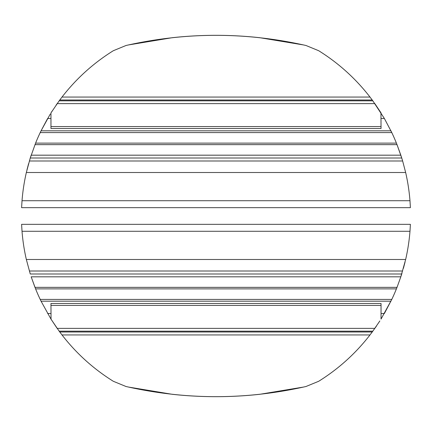 <?xml version="1.0" encoding="UTF-8"?>
<svg xmlns="http://www.w3.org/2000/svg" width="432" height="432" viewBox="0 0 432 432"><rect width="100%" height="100%" fill="white"/><g stroke="black" fill="none" stroke-linecap="round" stroke-linejoin="round"><path stroke-width="0.65" d="M50.96 118.481L47.623 118.481L41.062 130.81L50.285 114.021M41.062 130.81L40.208 132.586L41.062 130.81L390.938 130.81L391.792 132.586L384.377 118.481L381.04 118.481M400.826 155.18L397.024 144.65L401.738 158.009L400.826 155.18L31.174 155.18L30.024 158.776M29.36 160.996L402.64 160.996L405.653 172.508L26.347 172.508L30.262 158.009L401.738 158.009L402.64 160.996L402.025 158.944M28.588 163.685L26.951 169.938M405.653 172.508A194.578 194.578 0 0 1 409.979 200.713L22.021 200.713L21.6 207.662L22.021 200.713A194.578 194.578 0 0 1 26.347 172.508M109.112 207.662L100.759 207.662L109.112 207.662M409.979 200.713L410.4 207.662L21.6 207.662M30.262 158.009L35.586 143.122A194.578 194.578 0 0 1 40.208 132.586L391.792 132.586A194.578 194.578 0 0 1 396.414 143.122L397.024 144.65L34.976 144.65M52.153 111.046L50.96 112.93L50.96 128.525L381.04 128.525L380.954 112.801M50.96 112.93L59.168 100.829A194.578 194.578 0 0 1 59.778 100.003L62.008 97.054C76.351 78.548 93.452 63.104 113.319 50.717L126.014 45.495C186.003 31.952 245.997 31.952 305.986 45.495L318.681 50.717C338.548 63.104 355.649 78.548 369.992 97.054L372.222 100.003A194.578 194.578 0 0 1 372.832 100.829L384.377 118.481M369.992 97.054L62.008 97.054L59.778 100.003L372.222 100.003M259.783 37.703L303.566 44.95L259.783 37.703A403.056 403.056 0 0 0 172.217 37.703L128.434 44.95L172.217 37.703M381.04 112.93L374.846 103.626L57.154 103.626L56.084 105.149M259.783 394.297A403.056 403.056 180 0 1 172.217 394.297L128.434 387.05L172.217 394.297A403.056 403.056 0 0 0 259.783 394.297A403.056 403.056 180 0 1 172.217 394.297A403.056 403.056 0 0 0 259.783 394.297L303.566 387.05L259.783 394.297M381.04 313.519L384.377 313.519L391.792 299.414L381.04 319.07L381.04 303.475L50.96 303.475L51.041 319.199M40.208 299.414L41.062 301.19L40.208 299.414A194.578 194.578 180 0 1 35.586 288.878L31.174 276.82L34.976 287.35L397.024 287.35L396.414 288.878A194.578 194.578 180 0 1 391.792 299.414L40.208 299.414M30.262 273.991L26.347 259.492A194.578 194.578 180 0 1 22.021 231.287L409.979 231.287L410.4 224.338L409.979 231.287A194.578 194.578 180 0 1 405.653 259.492L400.826 276.82L401.738 273.991L30.262 273.991M401.76 273.915L401.976 273.224M403.412 268.315L405.049 262.062M22.021 231.287L21.6 224.338L410.4 224.338M26.347 259.492L405.653 259.492M31.174 276.82L400.826 276.82L397.024 287.35M379.847 320.954L372.832 331.171A194.578 194.578 180 0 1 372.222 331.997L59.778 331.997L62.008 334.946L59.778 331.997A194.578 194.578 180 0 1 59.168 331.171L50.96 319.07L41.062 301.19L390.938 301.19M372.222 331.997L369.992 334.946L372.222 331.997M305.986 386.505L318.681 381.283L305.986 386.505C245.997 400.048 186.003 400.048 126.014 386.505L113.319 381.283L126.014 386.505C186.003 400.048 245.997 400.048 305.986 386.505M172.217 394.297L128.434 387.05L172.217 394.297M62.008 334.946C76.351 353.452 93.452 368.896 113.319 381.283C93.452 368.896 76.351 353.452 62.008 334.946L369.992 334.946C355.649 353.452 338.548 368.896 318.681 381.283C338.548 368.896 355.649 353.452 369.992 334.946M50.96 319.07L57.154 328.374L374.846 328.374L376.456 326.068M35.586 143.122L396.414 143.122M381.04 126.581L50.96 126.581M59.168 100.829L372.832 100.829M29.36 271.004L402.64 271.004M396.414 288.878L35.586 288.878M47.623 313.519L50.96 313.519M50.96 305.419L381.04 305.419M372.832 331.171L59.168 331.171"/></g></svg>
